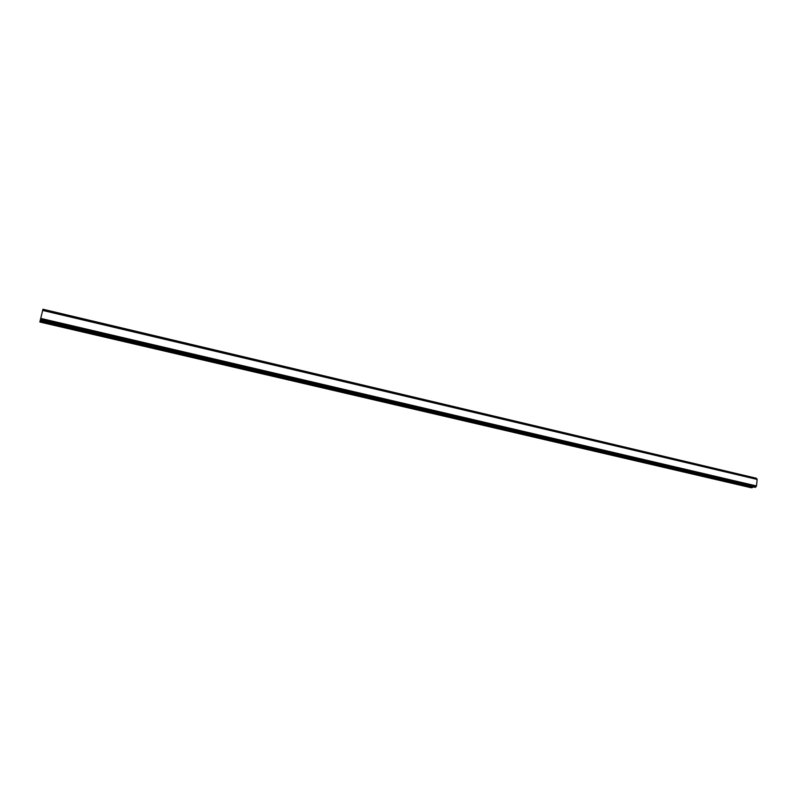 <?xml version="1.0" encoding="UTF-8"?>
<svg xmlns="http://www.w3.org/2000/svg" width="797" height="797" viewBox="0 0 797 797"><rect width="100%" height="100%" fill="white"/><g stroke="black" fill="none" stroke-linecap="round" stroke-linejoin="round"><path stroke-width="1.2" d="M755.128 487.326L756.502 485.951L757.15 479.425L756.423 478.27L42.948 309.246L39.85 322.018L42.948 309.246L756.453 478.28M755.158 487.336L40.348 320.444L755.158 487.336M752.986 486.828L752.517 487.505L40.039 321.38M39.85 322.018L751.242 487.754L752.517 487.505M41.813 313.958L41.434 315.433L41.813 313.958M41.314 316.05L41.095 316.897L41.324 316.05M756.991 479.156L42.759 310.153L756.961 479.136M756.542 478.379L42.928 309.346M756.562 478.469L42.908 309.445M757.15 479.425L42.699 310.432M756.502 485.951L40.856 318.421M756.293 486.26L40.747 318.86M756.263 486.29L40.737 318.9M755.715 487.057L40.468 319.976M755.676 487.156L40.438 320.105M756.502 478.32L42.938 309.286M755.626 487.226L40.418 320.195M755.536 487.296L40.388 320.304M752.328 487.644L39.989 321.589"/></g></svg>
